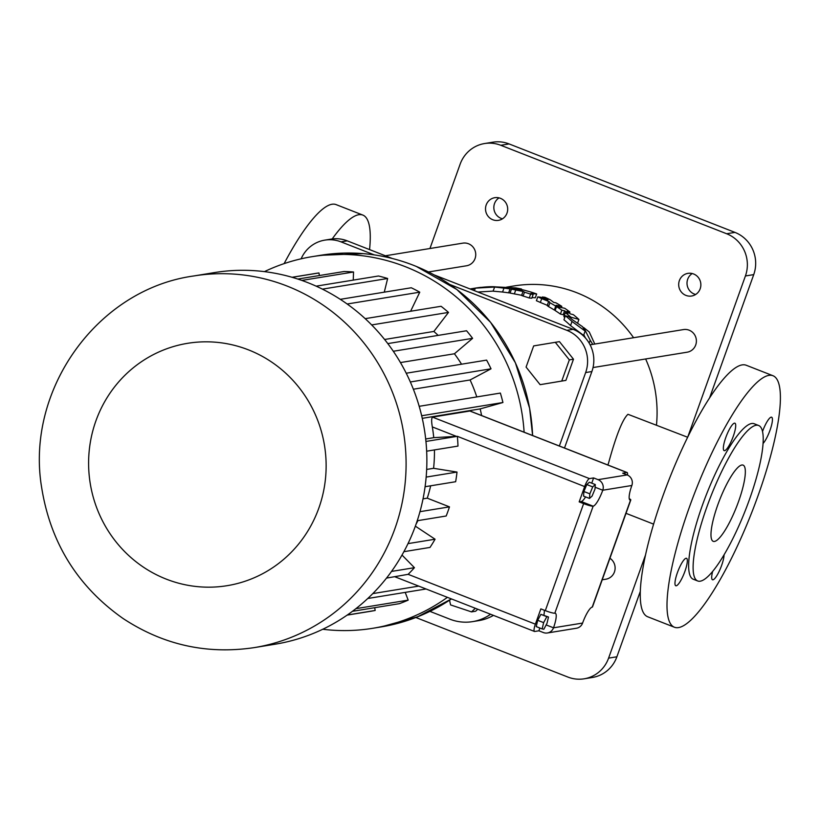 <?xml version="1.0" encoding="UTF-8"?>
<svg xmlns="http://www.w3.org/2000/svg" width="821" height="821" viewBox="0 0 821 821"><rect width="100%" height="100%" fill="white"/><g stroke="black" fill="none" stroke-linecap="round" stroke-linejoin="round"><path stroke-width="1.23" d="M591.746 483.159L593.614 477.925L589.457 478.602A8.189 1.827 111.4 0 0 584.644 486.586L457.359 436.32L425.945 441.441M585.589 496.91A16.369 3.653 111.4 0 1 581.247 501.539L579.174 501.877L584.644 486.586M595.307 484.554L589.355 482.225L586.789 484.564L583.895 491.512L583.557 496.12L589.499 498.439L592.074 496.11L594.968 489.162L595.307 484.554L592.731 486.894L589.837 493.832L589.499 498.439M538.884 630.795L534.728 631.472A8.189 1.827 -68.6 0 1 534.481 631.452A8.189 1.827 -68.6 0 1 535.384 624.165L540.854 608.884L545.318 610.629A8.189 1.047 19.7 0 0 554.822 613.195A16.369 3.653 111.4 0 1 555.324 613.246A16.369 3.653 111.4 0 1 553.508 627.808A8.189 7.912 -99.3 0 1 543.338 632.539L538.884 630.795L539.879 628.014M543.871 615.206A16.369 3.653 111.4 0 0 544.272 610.219M548.5 617.012L540.875 614.354L537.704 620.307L536.216 626.587L542.158 628.917L543.841 629.245L547.012 623.293L548.5 617.012L546.827 616.684L543.646 622.636L542.158 628.917M470.505 411.27L626.854 472.506L622.698 473.183L627.152 474.928A8.189 7.912 80.7 0 1 631.852 485.488A16.369 3.653 111.4 0 0 630.035 500.051A16.369 3.653 111.4 0 0 630.528 500.092A8.189 1.047 19.7 0 0 630.805 499.938A8.189 1.047 19.7 0 0 629.225 498.665M626.854 472.506A8.189 1.827 -68.6 0 1 627.1 472.527A8.189 1.827 -68.6 0 1 627.46 475.051M537.704 620.307L543.646 622.636M540.875 614.354L546.827 616.684M583.895 491.512L589.837 493.832M586.789 484.564L592.731 486.894M593.614 477.925L598.068 479.669A8.189 7.912 80.7 0 1 602.768 490.229A16.369 3.653 111.4 0 1 593.142 506.188L554.822 613.195M469.879 411.023L432.493 417.119C431.436 418.238 431.374 421.512 432.328 426.92A146.702 141.776 -99.3 0 1 433.745 437.665L425.689 438.978M433.745 437.665L457.359 436.32M579.174 501.877L583.628 503.622A8.189 1.047 19.7 0 0 593.142 506.188L581.247 501.539M426.653 451.191L457.985 446.08A171.158 165.401 -99.3 0 0 457.4 436.741M425.093 486.709L455.655 481.722A171.158 165.401 -99.3 0 0 457.01 472.065L433.591 468.309A146.702 141.776 -99.3 0 0 434.432 449.918M417.232 520.73L446.193 515.999A171.158 165.401 -99.3 0 0 449.467 506.865L427.259 498.173A146.702 141.776 -99.3 0 0 430.666 485.796M416.083 524.116A146.702 141.776 -99.3 0 0 417.951 520.606M415.354 526.158L435.068 539.212L407.996 543.625M403.87 551.691L430.019 547.422A171.158 165.401 -99.3 0 0 435.068 539.212M402.003 555.047L414.441 567.691L391.514 571.426M535.384 624.165L408.14 574.331A171.158 165.401 -99.3 0 0 414.441 567.691M408.14 574.331L386.506 578.097M629.635 499.743L630.528 500.092L592.218 607.099A8.189 1.047 19.7 0 0 592.495 606.955L630.805 499.938M592.218 607.099A16.369 3.653 111.4 0 0 582.592 623.067L553.508 627.808L546.139 624.925M547.391 632.981L576.475 628.229A8.189 7.912 -99.3 0 0 582.592 623.067M481.599 415.539A146.702 141.776 -99.3 0 0 480.172 408.899L422.261 418.341M433.591 468.309L426.663 469.438M457.01 472.065L426.161 477.093M427.259 498.173L423.031 498.86M449.467 506.865L419.972 511.678M447.404 597.349A188.276 181.944 80.7 0 1 372.703 628.301A188.276 181.944 80.7 0 1 322.745 629.255M264.424 271.628A188.276 181.944 80.7 0 1 312.103 256.665A188.276 181.944 80.7 0 1 524.116 432.195M352.414 611.327L399.406 603.661A171.158 165.401 -99.3 0 0 408.191 600.13L405.205 592.382M347.119 615.124L369.953 611.409A171.158 165.401 -99.3 0 0 375.166 610.465L374.704 607.694M319.39 275.538L318.959 272.941A171.158 165.401 -99.3 0 0 314.854 273.557L292.03 277.282M353.235 280.115L353.543 271.997A171.158 165.401 -99.3 0 0 344.091 271.515L297.807 279.058M384.279 292.163L387.645 278.493A171.158 165.401 -99.3 0 0 378.471 276L316.147 286.16M410.623 311.241L419.767 292.173A171.158 165.401 -99.3 0 0 411.28 287.76L340.294 299.337M438.157 335.389A146.702 141.776 -99.3 0 0 433.868 331.448L448.502 312.411A171.158 165.401 -99.3 0 0 441.072 306.284L365.191 318.651M461.546 364.206A146.702 141.776 -99.3 0 0 454.424 353.769L472.609 338.334A171.158 165.401 -99.3 0 0 466.554 330.76L387.81 343.599M476.785 396.923A146.702 141.776 -99.3 0 0 470.084 379.969L491.02 368.814A171.158 165.401 -99.3 0 0 486.607 360.111L406.231 373.227M480.172 408.899L502.934 402.506A171.158 165.401 -99.3 0 0 500.369 393.074L419.192 406.313M502.934 402.506L421.676 415.754M193.694 275.979L214.466 272.582A188.276 181.944 80.7 0 1 415.652 525.337A188.276 181.944 80.7 0 1 275.066 644.218L254.294 647.605C206.974 654.665 163.215 644.947 123.017 618.459C77.636 586.502 50.522 542.907 41.676 487.684C25.246 390.365 96.96 289.32 193.694 275.979A188.276 181.944 80.7 0 1 394.88 528.724A188.276 181.944 80.7 0 1 254.294 647.605M418.731 586.112L372.796 593.604M426.048 588.985L367.777 598.488M408.191 600.13L355.904 608.659M375.166 610.465L347.293 615.011M318.959 272.941L292.143 277.313M353.543 271.997L301.851 280.423M387.645 278.493L322.417 289.136M419.767 292.173L347.17 304.006M448.502 312.411L371.687 324.931M433.868 331.448L384.608 339.484M472.609 338.334L393.31 351.265M454.424 353.769L400.453 362.564M491.02 368.814L410.346 381.97M470.084 379.969L413.374 389.216M429.927 611.368L449.898 619.188A45.843 44.303 -99.3 0 0 472.598 621.63A45.843 44.303 -99.3 0 0 490.568 614.252M559.358 445.988L585.65 372.56A32.748 31.639 -99.3 0 0 566.88 330.34L449.877 284.507M374.243 254.89L341.013 241.867A32.748 31.639 -99.3 0 0 324.798 240.132A32.748 31.639 -99.3 0 0 301.133 258.81M449.549 600.192L450.565 604.913L471.511 611.891L475.667 611.214L477.771 609.244M540.126 384.669L565.905 380.38L573.489 359.198L559.45 341.628L533.671 345.908L526.087 367.09L540.126 384.669L561.749 381.057L569.333 359.875L555.294 342.306M472.598 621.63L478.838 620.614A45.843 44.303 -99.3 0 0 493.452 615.381M564.499 448.009L591.879 371.544A32.748 31.639 -99.3 0 0 573.109 329.324L434.083 274.871M392.212 258.461L347.242 240.851A32.748 31.639 -99.3 0 0 331.027 239.116L324.798 240.132M471.511 611.891L475.349 608.289M573.489 359.198L569.333 359.875M565.905 380.38L561.749 381.057M687.639 437.244L627.962 414.297C622.616 419.11 616.161 435.325 608.587 462.962L607.858 464.994M656.482 425.042A126.875 122.616 -99.3 0 0 645.634 358.972M633.586 337.718A126.875 122.616 -99.3 0 0 513.925 285.954L506.506 287.165M555.242 310.205L554.339 310.03A126.875 122.616 -99.3 0 0 548.531 306.602L549.916 302.744A130.97 126.567 80.7 0 1 555.735 306.141L558.208 306.613A130.97 126.567 80.7 0 0 556.063 305.279L561.8 306.356A130.97 126.567 80.7 0 0 555.899 302.805L553.806 302.426M548.531 306.602L547.176 305.576L548.551 301.728L549.465 301.789L541.716 298.628L540.351 302.456L548.089 305.638M540.351 302.456A126.875 122.616 -99.3 0 0 536.39 300.722L537.755 296.894A130.97 126.567 80.7 0 1 541.716 298.628M564.786 317.368A126.875 122.616 -99.3 0 0 563.873 316.649L565.289 312.678A130.97 126.567 80.7 0 1 570.964 317.204L578.918 319.441L577.594 323.146M564.273 315.521A126.875 122.616 -99.3 0 0 563.185 314.72L560.415 314.094A126.875 122.616 -99.3 0 0 555.129 310.523L556.525 306.633A130.97 126.567 80.7 0 1 561.831 310.164L564.602 310.779A130.97 126.567 80.7 0 1 568.04 313.335L565.289 312.678M585.455 337.995L583.813 334.783M585.137 331.068L583.598 335.389L570.544 325.588A126.875 122.616 -99.3 0 0 563.935 319.769L565.371 315.757A130.97 126.567 80.7 0 1 572.011 321.483L585.137 331.068L582.541 326.696L572.216 319.585A130.97 126.567 80.7 0 0 568.779 316.639L565.371 315.757M496.212 286.909L515.547 287.894A130.97 126.567 80.7 0 1 521.499 289.002L518.78 288.971A130.97 126.567 80.7 0 1 524.578 290.275L530.571 291.937A130.97 126.567 80.7 0 1 536.677 293.969L535.302 297.787L532.049 297.541M533.178 294.37L531.813 298.197L529.247 298.002A126.875 122.616 -99.3 0 0 523.1 296.053L524.475 292.214A130.97 126.567 80.7 0 1 530.612 294.175L533.178 294.37A130.97 126.567 80.7 0 0 530.715 293.518L536.677 293.969M523.1 296.053L521.581 295.457L522.956 291.609L523.808 291.599L515.732 290.018L514.346 293.897L522.433 295.437M514.346 293.897A126.875 122.616 -99.3 0 0 510.046 293.087L511.442 289.187A130.97 126.567 80.7 0 1 515.732 290.018M510.139 292.84L508.63 292.851A126.875 122.616 -99.3 0 0 502.565 292.06L503.971 288.109A130.97 126.567 80.7 0 1 510.026 288.951L516.05 288.951A130.97 126.567 80.7 0 1 521.509 290.1L522.3 290.511M502.863 292.05L493.062 291.168L494.653 287.052L503.971 288.109M477.894 292.03L493.082 291.116M428.521 271.967L466.513 265.778A11.463 11.073 -99.3 0 0 475.061 258.543A11.463 11.073 -99.3 0 0 462.818 243.149L385.367 255.783M602.214 579.8L605.888 579.205A11.463 11.073 -99.3 0 0 609.931 558.259M593.029 367.551L687.156 352.199A11.463 11.073 -99.3 0 0 695.715 344.964A11.463 11.073 -99.3 0 0 683.472 329.58L590.104 344.81M687.772 436.967L745.417 275.969A32.748 31.639 -99.3 0 0 726.647 233.749L500.789 145.286A32.748 31.639 -99.3 0 0 484.564 143.542A32.748 31.639 -99.3 0 0 460.119 164.221L429.937 248.517M415.837 617.505L567.916 677.068A32.748 31.639 -99.3 0 0 584.131 678.813A32.748 31.639 -99.3 0 0 608.587 658.134L645.542 554.924M693.612 273.978A11.463 11.073 -99.3 0 0 678.844 286.457A11.463 11.073 -99.3 0 0 700.816 285.862A11.463 11.073 -99.3 0 0 693.612 273.978M500.441 198.313A11.463 11.073 -99.3 0 0 485.673 210.792A11.463 11.073 -99.3 0 0 507.645 210.197A11.463 11.073 -99.3 0 0 500.441 198.313M473.142 290.172L473.635 288.397M473.789 288.376L480.962 287.34A130.97 126.567 80.7 0 0 474.918 288.171L470.371 288.91A130.97 126.567 80.7 0 1 471.716 288.694L473.789 288.376M471.428 289.495L471.716 288.694M554.339 310.03L555.735 306.141M537.755 296.894L540.629 297.202A130.97 126.567 80.7 0 1 544.077 298.752C547.525 300.209 548.592 300.383 547.299 299.275L547.987 299.952M547.073 299.901L547.299 299.275A130.97 126.567 80.7 0 0 542.301 296.986L544.928 297.284A130.97 126.567 80.7 0 1 550.286 299.819L553.785 302.456M542.004 297.807L542.301 296.986M561.359 307.577L561.8 306.356M570.605 318.189L570.964 317.204M563.185 314.72L564.602 310.779M560.415 314.094L561.831 310.164M556.525 306.633L564.704 308.265A130.97 126.567 80.7 0 1 569.928 312.001L569.507 313.191M569.928 312.001L567.034 311.323A130.97 126.567 80.7 0 1 570.462 313.94L573.345 314.669A130.97 126.567 80.7 0 1 578.918 319.441M583.474 328.215L583.7 327.569L589.273 332.002L594.784 344.04M589.17 343.116L590.207 340.233L592.772 344.368M583.7 327.569L590.207 340.233M570.544 325.588L572.011 321.483M529.247 298.002L530.612 294.175M511.442 289.187L514.428 289.197A130.97 126.567 80.7 0 1 518.164 289.957C521.848 290.706 522.967 290.747 521.509 290.1L521.356 290.531M515.865 289.474L516.05 288.951M508.63 292.851L510.026 288.951M496.1 286.919C491.943 286.406 485.242 286.775 475.995 288.038L494.653 287.052L475.308 288.15L474.405 290.665M772.961 375.72L746.217 365.242A135.065 30.141 111.4 0 0 662.68 496.592A135.065 30.141 111.4 0 0 647.697 616.766L674.441 627.244A135.065 30.141 111.4 0 0 751.759 512.468A135.065 30.141 111.4 0 0 772.961 375.72A135.065 30.141 111.4 0 0 689.424 507.07A135.065 30.141 111.4 0 0 674.441 627.244M709.611 397.836L753.729 274.614A32.748 31.639 -99.3 0 0 734.959 232.394L509.092 143.932A32.748 31.639 -99.3 0 0 492.877 142.187L484.564 143.542M584.131 678.813L592.444 677.458A32.748 31.639 -99.3 0 0 616.889 656.779L640.329 591.336M692.226 273.537A11.463 11.073 -99.3 0 0 695.633 294.462M499.055 197.871A11.463 11.073 -99.3 0 0 502.462 218.797M369.563 249.594A135.065 30.141 111.4 0 0 362.841 215.081A135.065 30.141 111.4 0 0 332.187 238.952M548.797 301.687L549.916 302.744M523.213 291.568L524.475 292.214M499.927 287.35L507.511 287.771L499.927 287.35M482.173 287.432L490.096 286.909L482.173 287.432M734.456 423.154A14.737 3.284 111.4 0 0 726.123 436.618A14.737 3.284 111.4 0 0 724.153 450.637A14.737 3.284 111.4 0 0 732.589 438.116A14.737 3.284 111.4 0 0 734.908 423.195A14.737 3.284 111.4 0 0 734.456 423.154M686.079 558.27A14.737 3.284 111.4 0 0 677.746 571.734A14.737 3.284 111.4 0 0 675.775 585.753A14.737 3.284 111.4 0 0 684.211 573.232A14.737 3.284 111.4 0 0 686.52 558.311A14.737 3.284 111.4 0 0 686.079 558.27M712.649 571.437A14.737 3.284 111.4 0 0 712.495 579.759A14.737 3.284 111.4 0 0 719.422 570.8A14.737 3.284 111.4 0 0 724.06 554.822M763.048 443.494A14.737 3.284 111.4 0 0 770.57 428.634A14.737 3.284 111.4 0 0 771.627 417.212A14.737 3.284 111.4 0 0 771.176 417.171A14.737 3.284 111.4 0 0 762.514 431.538M362.841 215.081L336.097 204.603A135.065 30.141 111.4 0 0 284.117 263.623M758.614 425.483L754.15 423.739A83.496 18.626 111.4 0 0 702.509 504.936A83.496 18.626 111.4 0 0 693.252 579.226L697.706 580.97A83.496 18.626 111.4 0 0 745.509 510.015A83.496 18.626 111.4 0 0 758.614 425.483A83.496 18.626 111.4 0 0 706.973 506.68A83.496 18.626 111.4 0 0 697.706 580.97M741.845 465.004A40.927 9.134 111.4 0 0 718.693 502.401A40.927 9.134 111.4 0 0 713.233 541.337A40.927 9.134 111.4 0 0 736.663 506.557A40.927 9.134 111.4 0 0 743.087 465.117A40.927 9.134 111.4 0 0 741.845 465.004M627.152 474.928L598.068 479.669M589.457 478.602L432.493 417.119M456.455 436.372L432.328 426.92M583.628 503.622L545.318 610.629M595.112 487.233L602.768 490.229L631.852 485.488M451.447 598.93A188.276 181.944 80.7 0 1 380.954 626.946L417.663 616.787L451.447 598.93M312.103 256.665L320.354 255.321A188.276 181.944 80.7 0 1 532.603 435.52L529.607 408.222L515.383 362.779L490.578 322.325L456.845 289.515L416.309 266.425M318.815 508.158A122.781 118.655 80.7 0 1 116.1 541.963A122.781 118.655 80.7 0 1 187.198 343.383A122.781 118.655 80.7 0 1 318.815 508.158M591.879 371.544L585.65 372.56M573.109 329.324L566.88 330.34M347.242 240.851L341.013 241.867M509.092 143.932L500.789 145.286M616.889 656.779L608.587 658.134M753.729 274.614L745.417 275.969M734.959 232.394L726.647 233.749M534.481 631.452L394.809 576.742M627.1 472.527L470.176 411.064M372.703 628.301L380.954 626.946M363.221 253.627L320.354 255.321M626.013 513.33L653.608 524.137"/></g></svg>
